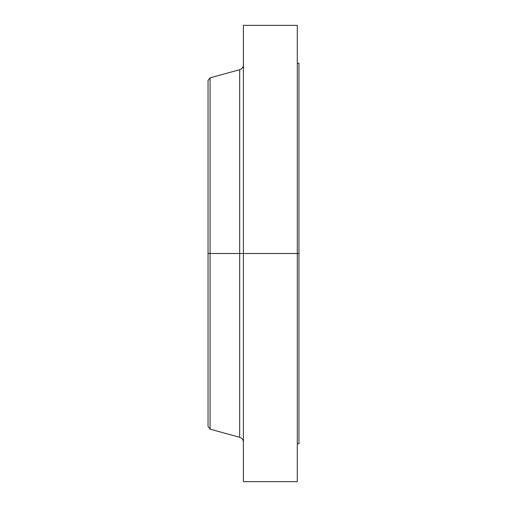 <?xml version="1.0" encoding="UTF-8"?>
<svg xmlns="http://www.w3.org/2000/svg" width="507" height="507" viewBox="0 0 507 507"><rect width="100%" height="100%" fill="white"/><g stroke="black" fill="none" stroke-linecap="round" stroke-linejoin="round"><path stroke-width="0.76" d="M297.279 25.35L297.279 253.5L297.279 25.35L243.398 25.35L243.398 253.5L297.279 253.5L297.279 481.65L297.279 253.5L298.959 253.5L298.959 443.764L298.959 253.5L239.678 253.5L239.678 69.725L239.678 253.5L208.041 253.5L208.041 426.507L208.041 253.5L210.082 253.5L210.082 429.169L210.082 253.5L239.678 253.5L239.678 69.725C242.01 68.933 243.252 67.311 243.398 64.852M208.041 426.507L210.082 429.169L239.678 437.275L239.678 253.5L239.678 437.275L239.678 253.5L243.398 253.5L243.398 481.65L243.398 25.35M239.678 69.725L210.082 77.831L210.082 253.5L210.082 77.831L208.041 80.493L208.041 253.5L208.041 80.493M298.959 63.236L298.959 253.5L298.959 63.236L297.279 63.236M298.959 443.764L297.279 443.764M297.279 481.65L243.398 481.65M239.678 437.275C242.01 438.067 243.252 439.689 243.398 442.148"/></g></svg>
